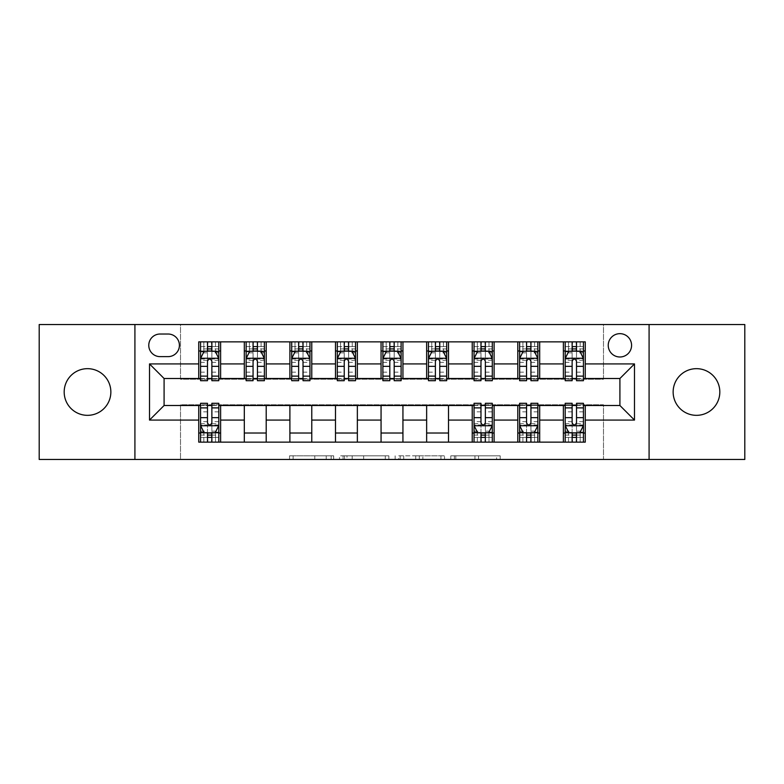 <?xml version="1.0" encoding="UTF-8"?>
<svg xmlns="http://www.w3.org/2000/svg" width="784" height="784" viewBox="0 0 784 784"><rect width="100%" height="100%" fill="white"/><g stroke="black" fill="none" stroke-linecap="round" stroke-linejoin="round"><path stroke-width="0.59" stroke-dasharray="3.92 2.94" d="M333.661 459.463L293.118 459.463L333.661 459.463L333.661 455.818L314.776 455.818L314.776 459.463L314.776 455.818L333.661 455.818L333.661 459.463L333.661 455.818L314.776 455.818L314.776 459.463L314.776 455.818L333.661 455.818L293.118 455.818L333.661 455.818M696.486 368.666A23.334 23.334 0 0 0 673.142 392A23.334 23.334 0 0 0 696.486 415.334A23.334 23.334 0 0 0 719.82 392A23.334 23.334 0 0 0 696.486 368.666M87.514 368.666A23.334 23.334 0 0 0 64.18 392A23.334 23.334 0 0 0 87.514 415.334A23.334 23.334 0 0 0 110.858 392A23.334 23.334 0 0 0 87.514 368.666M619.909 333.661A11.672 11.672 0 0 0 608.237 345.323A11.672 11.672 0 0 0 619.909 356.994A11.672 11.672 0 0 0 631.581 345.323A11.672 11.672 0 0 0 619.909 333.661M496.605 459.463L454.367 459.463L496.605 459.463L496.605 455.818L478.534 455.818L500.182 455.818L500.182 459.463L500.182 455.818L454.367 455.818L500.182 455.818L500.182 459.463L500.182 455.818L496.605 455.818L496.605 459.463M474.947 459.463L455.798 459.463L474.947 459.463L474.947 455.818L478.534 455.818L474.947 455.818L474.947 459.463L474.947 455.818L455.798 455.818L455.798 459.463L455.798 455.818L474.947 455.818L474.947 459.463M450.79 459.463L454.367 459.463L450.79 459.463L450.79 455.818L454.367 455.818L450.79 455.818L450.79 459.463M289.541 459.463L293.118 459.463L289.541 459.463L289.541 455.818L293.118 455.818L289.541 455.818L289.541 459.463M39.2 459.463L180.506 459.463L180.506 404.76L603.494 404.76L603.494 459.463L180.506 459.463L180.506 404.76L603.494 404.76L603.494 459.463L744.8 459.463L744.8 324.537L603.494 324.537L603.494 379.24L180.506 379.24L180.506 324.537L603.494 324.537L603.494 379.24L180.506 379.24L180.506 324.537L39.2 324.537L39.2 459.463M388.864 459.463L385.287 459.463L388.864 459.463L388.864 455.818L388.864 459.463M343.049 459.463L385.287 459.463L339.472 459.463L343.049 459.463L343.049 455.818L388.864 455.818L339.472 455.818L339.472 459.463L339.472 455.818L343.049 455.818L343.049 459.463M398.713 459.463L444.528 459.463L395.136 459.463L398.713 459.463L398.713 455.818L444.528 455.818L444.528 459.463L444.528 455.818L422.87 455.818L422.87 459.463M198.734 433.023L220.618 433.023L220.618 442.137L198.734 442.137L198.734 405.495M244.314 442.137L244.314 433.023L266.197 433.023L266.197 442.137L220.618 442.137M289.894 442.137L289.894 433.023L311.777 433.023L311.777 442.137L266.197 442.137M335.483 442.137L335.483 433.023L357.357 433.023L357.357 442.137L311.777 442.137M381.063 442.137L381.063 433.023L402.937 433.023L402.937 442.137L357.357 442.137M426.643 442.137L426.643 433.023L448.517 433.023L448.517 442.137L402.937 442.137M472.223 442.137L472.223 433.023L494.106 433.023L494.106 442.137L448.517 442.137M517.803 442.137L517.803 433.023L539.686 433.023L539.686 442.137L494.106 442.137M563.382 442.137L563.382 433.023L585.266 433.023L585.266 442.137L539.686 442.137M198.734 341.863L220.618 341.863L220.618 350.977L198.734 350.977L198.734 341.863M244.314 341.863L266.197 341.863L266.197 350.977L244.314 350.977L244.314 341.863L220.618 341.863M289.894 341.863L311.777 341.863L311.777 350.977L289.894 350.977L289.894 341.863L266.197 341.863M335.483 341.863L357.357 341.863L357.357 350.977L335.483 350.977L335.483 341.863L311.777 341.863M381.063 341.863L402.937 341.863L402.937 350.977L381.063 350.977L381.063 341.863L357.357 341.863M426.643 341.863L448.517 341.863L448.517 350.977L426.643 350.977L426.643 341.863L402.937 341.863M472.223 341.863L494.106 341.863L494.106 350.977L472.223 350.977L472.223 341.863L448.517 341.863M517.803 341.863L539.686 341.863L539.686 350.977L517.803 350.977L517.803 341.863L494.106 341.863M563.382 341.863L585.266 341.863L585.266 350.977L563.382 350.977L563.382 341.863L539.686 341.863M164.091 378.505L164.091 405.495L619.909 405.495L619.909 378.505L164.091 378.505M565.205 378.505L572.134 378.505M576.514 378.505L583.443 378.505M519.625 378.505L526.554 378.505M530.935 378.505L537.863 378.505M474.046 378.505L480.974 378.505M485.355 378.505L492.283 378.505M428.466 378.505L435.394 378.505M439.765 378.505L446.694 378.505M382.886 378.505L389.815 378.505M394.185 378.505L401.114 378.505M337.306 378.505L344.235 378.505M348.606 378.505L355.534 378.505M291.717 378.505L298.645 378.505M303.026 378.505L309.954 378.505M246.137 378.505L253.065 378.505M257.446 378.505L264.375 378.505M200.557 378.505L207.486 378.505M211.866 378.505L218.795 378.505M200.557 405.495L207.486 405.495M211.866 405.495L218.795 405.495M474.046 405.495L480.974 405.495M485.355 405.495L492.283 405.495M519.625 405.495L526.554 405.495M530.935 405.495L537.863 405.495M565.205 405.495L572.134 405.495M576.514 405.495L583.443 405.495M198.734 378.505L198.734 350.977M220.618 378.505L220.618 350.977M211.866 350.977L207.486 350.977M220.618 433.023L220.618 405.495M200.557 403.299L200.557 437.403L200.557 433.023L207.486 433.023M211.866 433.023L218.795 433.023L218.795 437.403L218.795 403.299M244.314 378.505L244.314 350.977M266.197 378.505L266.197 350.977M257.446 350.977L253.065 350.977M266.197 433.023L266.197 405.495M244.314 433.023L244.314 405.495M289.894 433.023L289.894 405.495M311.777 433.023L311.777 405.495M289.894 378.505L289.894 350.977M311.777 378.505L311.777 350.977M303.026 350.977L298.645 350.977M335.483 433.023L335.483 405.495M357.357 433.023L357.357 405.495M335.483 378.505L335.483 350.977M357.357 378.505L357.357 350.977M348.606 350.977L344.235 350.977M381.063 433.023L381.063 405.495M402.937 433.023L402.937 405.495M381.063 378.505L381.063 350.977M402.937 378.505L402.937 350.977M394.185 350.977L389.815 350.977M426.643 433.023L426.643 405.495M448.517 433.023L448.517 405.495M426.643 378.505L426.643 350.977M448.517 378.505L448.517 350.977M439.765 350.977L435.394 350.977M472.223 433.023L472.223 405.495M494.106 433.023L494.106 405.495M474.046 403.299L474.046 437.403L474.046 433.023L480.974 433.023M485.355 433.023L492.283 433.023L492.283 437.403L492.283 403.299M472.223 378.505L472.223 350.977M494.106 378.505L494.106 350.977M485.355 350.977L480.974 350.977M517.803 433.023L517.803 405.495M539.686 433.023L539.686 405.495M519.625 403.299L519.625 437.403L519.625 433.023L526.554 433.023M530.935 433.023L537.863 433.023L537.863 437.403L537.863 403.299M517.803 378.505L517.803 350.977M539.686 378.505L539.686 350.977M530.935 350.977L526.554 350.977M563.382 433.023L563.382 405.495M585.266 433.023L585.266 405.495M565.205 403.299L565.205 437.403L565.205 433.023L572.134 433.023M576.514 433.023L583.443 433.023L583.443 437.403L583.443 403.299M563.382 378.505L563.382 350.977M585.266 378.505L585.266 350.977M576.514 350.977L572.134 350.977M160.083 334.023A11.299 11.299 0 0 0 148.774 345.323A11.299 11.299 0 0 0 160.083 356.632L168.099 356.632A11.299 11.299 0 0 0 179.409 345.323A11.299 11.299 0 0 0 168.099 334.023L160.083 334.023M134.917 459.463L134.917 324.537M649.083 324.537L649.083 459.463M346.989 459.463L352.183 459.463L346.989 459.463L346.989 455.818L344.49 455.818L344.49 459.463L344.49 455.818L352.183 455.818L346.989 455.818L346.989 459.463M352.183 459.463L363.639 459.463L352.183 459.463L352.183 455.818L363.639 455.818L363.639 459.463L363.639 455.818L352.183 455.818L352.183 459.463M398.713 455.818L419.293 455.818L419.293 459.463L419.293 455.818L415.716 455.818L419.293 455.818L419.293 459.463L419.293 455.818L422.87 455.818M400.144 455.818L400.144 459.463L400.144 455.818M395.136 455.818L395.136 459.463L395.136 455.818M218.795 380.701L218.795 346.597L218.795 350.977L200.557 350.977L200.557 346.597L207.486 346.597L207.486 341.863L218.795 341.863L207.486 341.863M200.557 358.455L200.557 375.957L200.557 358.455L204.203 351.163L215.139 351.163L218.795 358.455L218.795 375.957L218.795 358.455M200.557 380.701L200.557 346.597L218.795 346.597L211.866 346.597L211.866 341.863L211.866 380.701M207.486 380.701L207.486 360.287L200.557 360.287M200.557 359.013L207.486 359.013L207.486 375.957L207.486 361.189C208.946 358.425 210.396 358.425 211.866 361.189L211.866 375.957L211.866 359.013L218.795 359.013M203.84 341.863L215.512 341.863L203.84 341.863L203.84 350.977L215.512 350.977L203.84 350.977L203.84 341.863L203.84 350.977M207.486 346.597L207.486 360.287M207.486 359.013L207.486 351.163M211.866 351.163L211.866 359.013M200.557 350.977L200.557 341.863L200.557 350.977M218.795 350.977L218.795 341.863L218.795 350.977M215.512 341.863L215.512 350.977L215.512 341.863M200.557 423.713L207.486 423.713L207.486 437.403L200.557 437.403L218.795 437.403L211.866 437.403L211.866 442.137L200.557 442.137L211.866 442.137M218.795 425.545L218.795 408.043L218.795 425.545L215.139 432.837L204.203 432.837L200.557 425.545L200.557 408.043L200.557 425.545M211.866 403.299L211.866 423.713L218.795 423.713M218.795 424.987L211.866 424.987L211.866 408.043L211.866 422.811C210.406 425.575 208.946 425.575 207.486 422.811L207.486 408.043L207.486 424.987L200.557 424.987M215.512 442.137L203.84 442.137L215.512 442.137L215.512 433.023L203.84 433.023L215.512 433.023L215.512 442.137L215.512 433.023M211.866 437.403L211.866 423.713M211.866 424.987L211.866 432.837M207.486 432.837L207.486 424.987M207.486 423.713L207.486 403.299M200.557 433.023L218.795 433.023L200.557 433.023L200.557 442.137L200.557 433.023M218.795 433.023L218.795 442.137L218.795 433.023M203.84 442.137L203.84 433.023L203.84 442.137M207.486 437.403L207.486 442.137L207.486 437.403M264.375 380.701L264.375 346.597L264.375 350.977L246.137 350.977L246.137 346.597L253.065 346.597L253.065 341.863L264.375 341.863L253.065 341.863M246.137 358.455L246.137 375.957L246.137 358.455L249.782 351.163L260.729 351.163L264.375 358.455L264.375 375.957L264.375 358.455M246.137 380.701L246.137 346.597L264.375 346.597L257.446 346.597L257.446 341.863L257.446 380.701M253.065 380.701L253.065 360.287L246.137 360.287M246.137 359.013L253.065 359.013L253.065 375.957L253.065 361.189C254.526 358.425 255.986 358.425 257.446 361.189L257.446 375.957L257.446 359.013L264.375 359.013M249.42 341.863L261.092 341.863L249.42 341.863L249.42 350.977L261.092 350.977L249.42 350.977L249.42 341.863L249.42 350.977M253.065 346.597L253.065 360.287M253.065 359.013L253.065 351.163M257.446 351.163L257.446 359.013M246.137 350.977L246.137 341.863L246.137 350.977M264.375 350.977L264.375 341.863L264.375 350.977M261.092 341.863L261.092 350.977L261.092 341.863M309.954 380.701L309.954 346.597L309.954 350.977L291.717 350.977L291.717 346.597L298.645 346.597L298.645 341.863L309.954 341.863L298.645 341.863M291.717 358.455L291.717 375.957L291.717 358.455L295.372 351.163L306.309 351.163L309.954 358.455L309.954 375.957L309.954 358.455M291.717 380.701L291.717 346.597L309.954 346.597L303.026 346.597L303.026 341.863L303.026 380.701M298.645 380.701L298.645 360.287L291.717 360.287M291.717 359.013L298.645 359.013L298.645 375.957L298.645 361.189C300.105 358.425 301.566 358.425 303.026 361.189L303.026 375.957L303.026 359.013L309.954 359.013M295 341.863L306.671 341.863L295 341.863L295 350.977L306.671 350.977L295 350.977L295 341.863L295 350.977M298.645 346.597L298.645 360.287M298.645 359.013L298.645 351.163M303.026 351.163L303.026 359.013M291.717 350.977L291.717 341.863L291.717 350.977M309.954 350.977L309.954 341.863L309.954 350.977M306.671 341.863L306.671 350.977L306.671 341.863M355.534 380.701L355.534 346.597L355.534 350.977L337.306 350.977L337.306 346.597L344.235 346.597L344.235 341.863L355.534 341.863L344.235 341.863M337.306 358.455L337.306 375.957L337.306 358.455L340.952 351.163L351.889 351.163L355.534 358.455L355.534 375.957L355.534 358.455M337.306 380.701L337.306 346.597L355.534 346.597L348.606 346.597L348.606 341.863L348.606 380.701M344.235 380.701L344.235 360.287L337.306 360.287M337.306 359.013L344.235 359.013L344.235 375.957L344.235 361.189C345.685 358.425 347.145 358.425 348.606 361.189L348.606 375.957L348.606 359.013L355.534 359.013M340.579 341.863L352.251 341.863L340.579 341.863L340.579 350.977L352.251 350.977L340.579 350.977L340.579 341.863L340.579 350.977M344.235 346.597L344.235 360.287M344.235 359.013L344.235 351.163M348.606 351.163L348.606 359.013M337.306 350.977L337.306 341.863L337.306 350.977M355.534 350.977L355.534 341.863L355.534 350.977M352.251 341.863L352.251 350.977L352.251 341.863M401.114 380.701L401.114 346.597L401.114 350.977L382.886 350.977L382.886 346.597L389.815 346.597L389.815 341.863L401.114 341.863L389.815 341.863M382.886 358.455L382.886 375.957L382.886 358.455L386.532 351.163L397.468 351.163L401.114 358.455L401.114 375.957L401.114 358.455M382.886 380.701L382.886 346.597L401.114 346.597L394.185 346.597L394.185 341.863L394.185 380.701M389.815 380.701L389.815 360.287L382.886 360.287M382.886 359.013L389.815 359.013L389.815 375.957L389.815 361.189C391.265 358.425 392.725 358.425 394.185 361.189L394.185 375.957L394.185 359.013L401.114 359.013M386.169 341.863L397.831 341.863L386.169 341.863L386.169 350.977L397.831 350.977L386.169 350.977L386.169 341.863L386.169 350.977M389.815 346.597L389.815 360.287M389.815 359.013L389.815 351.163M394.185 351.163L394.185 359.013M382.886 350.977L382.886 341.863L382.886 350.977M401.114 350.977L401.114 341.863L401.114 350.977M397.831 341.863L397.831 350.977L397.831 341.863M446.694 380.701L446.694 346.597L446.694 350.977L428.466 350.977L428.466 346.597L435.394 346.597L435.394 341.863L446.694 341.863L435.394 341.863M428.466 358.455L428.466 375.957L428.466 358.455L432.111 351.163L443.048 351.163L446.694 358.455L446.694 375.957L446.694 358.455M428.466 380.701L428.466 346.597L446.694 346.597L439.765 346.597L439.765 341.863L439.765 380.701M435.394 380.701L435.394 360.287L428.466 360.287M428.466 359.013L435.394 359.013L435.394 375.957L435.394 361.189C436.845 358.425 438.305 358.425 439.765 361.189L439.765 375.957L439.765 359.013L446.694 359.013M431.749 341.863L443.421 341.863L431.749 341.863L431.749 350.977L443.421 350.977L431.749 350.977L431.749 341.863L431.749 350.977M435.394 346.597L435.394 360.287M435.394 359.013L435.394 351.163M439.765 351.163L439.765 359.013M428.466 350.977L428.466 341.863L428.466 350.977M446.694 350.977L446.694 341.863L446.694 350.977M443.421 341.863L443.421 350.977L443.421 341.863M492.283 380.701L492.283 346.597L492.283 350.977L474.046 350.977L474.046 346.597L480.974 346.597L480.974 341.863L492.283 341.863L480.974 341.863M474.046 358.455L474.046 375.957L474.046 358.455L477.691 351.163L488.628 351.163L492.283 358.455L492.283 375.957L492.283 358.455M474.046 380.701L474.046 346.597L492.283 346.597L485.355 346.597L485.355 341.863L485.355 380.701M480.974 380.701L480.974 360.287L474.046 360.287M474.046 359.013L480.974 359.013L480.974 375.957L480.974 361.189C482.434 358.425 483.885 358.425 485.355 361.189L485.355 375.957L485.355 359.013L492.283 359.013M477.329 341.863L489 341.863L477.329 341.863L477.329 350.977L489 350.977L477.329 350.977L477.329 341.863L477.329 350.977M480.974 346.597L480.974 360.287M480.974 359.013L480.974 351.163M485.355 351.163L485.355 359.013M474.046 350.977L474.046 341.863L474.046 350.977M492.283 350.977L492.283 341.863L492.283 350.977M489 341.863L489 350.977L489 341.863M474.046 423.713L480.974 423.713L480.974 437.403L474.046 437.403L492.283 437.403L485.355 437.403L485.355 442.137L474.046 442.137L485.355 442.137M492.283 425.545L492.283 408.043L492.283 425.545L488.628 432.837L477.691 432.837L474.046 425.545L474.046 408.043L474.046 425.545M485.355 403.299L485.355 423.713L492.283 423.713M492.283 424.987L485.355 424.987L485.355 408.043L485.355 422.811C483.895 425.575 482.434 425.575 480.974 422.811L480.974 408.043L480.974 424.987L474.046 424.987M489 442.137L477.329 442.137L489 442.137L489 433.023L477.329 433.023L489 433.023L489 442.137L489 433.023M485.355 437.403L485.355 423.713M485.355 424.987L485.355 432.837M480.974 432.837L480.974 424.987M480.974 423.713L480.974 403.299M474.046 433.023L492.283 433.023L474.046 433.023L474.046 442.137L474.046 433.023M492.283 433.023L492.283 442.137L492.283 433.023M477.329 442.137L477.329 433.023L477.329 442.137M480.974 437.403L480.974 442.137L480.974 437.403M537.863 380.701L537.863 346.597L537.863 350.977L519.625 350.977L519.625 346.597L526.554 346.597L526.554 341.863L537.863 341.863L526.554 341.863M519.625 358.455L519.625 375.957L519.625 358.455L523.271 351.163L534.218 351.163L537.863 358.455L537.863 375.957L537.863 358.455M519.625 380.701L519.625 346.597L537.863 346.597L530.935 346.597L530.935 341.863L530.935 380.701M526.554 380.701L526.554 360.287L519.625 360.287M519.625 359.013L526.554 359.013L526.554 375.957L526.554 361.189C528.014 358.425 529.474 358.425 530.935 361.189L530.935 375.957L530.935 359.013L537.863 359.013M522.908 341.863L534.58 341.863L522.908 341.863L522.908 350.977L534.58 350.977L522.908 350.977L522.908 341.863L522.908 350.977M526.554 346.597L526.554 360.287M526.554 359.013L526.554 351.163M530.935 351.163L530.935 359.013M519.625 350.977L519.625 341.863L519.625 350.977M537.863 350.977L537.863 341.863L537.863 350.977M534.58 341.863L534.58 350.977L534.58 341.863M519.625 423.713L526.554 423.713L526.554 437.403L519.625 437.403L537.863 437.403L530.935 437.403L530.935 442.137L519.625 442.137L530.935 442.137M537.863 425.545L537.863 408.043L537.863 425.545L534.218 432.837L523.271 432.837L519.625 425.545L519.625 408.043L519.625 425.545M530.935 403.299L530.935 423.713L537.863 423.713M537.863 424.987L530.935 424.987L530.935 408.043L530.935 422.811C529.474 425.575 528.014 425.575 526.554 422.811L526.554 408.043L526.554 424.987L519.625 424.987M534.58 442.137L522.908 442.137L534.58 442.137L534.58 433.023L522.908 433.023L534.58 433.023L534.58 442.137L534.58 433.023M530.935 437.403L530.935 423.713M530.935 424.987L530.935 432.837M526.554 432.837L526.554 424.987M526.554 423.713L526.554 403.299M519.625 433.023L537.863 433.023L519.625 433.023L519.625 442.137L519.625 433.023M537.863 433.023L537.863 442.137L537.863 433.023M522.908 442.137L522.908 433.023L522.908 442.137M526.554 437.403L526.554 442.137L526.554 437.403M583.443 380.701L583.443 346.597L583.443 350.977L565.205 350.977L565.205 346.597L572.134 346.597L572.134 341.863L583.443 341.863L572.134 341.863M565.205 358.455L565.205 375.957L565.205 358.455L568.861 351.163L579.797 351.163L583.443 358.455L583.443 375.957L583.443 358.455M565.205 380.701L565.205 346.597L583.443 346.597L576.514 346.597L576.514 341.863L576.514 380.701M572.134 380.701L572.134 360.287L565.205 360.287M565.205 359.013L572.134 359.013L572.134 375.957L572.134 361.189C573.594 358.425 575.054 358.425 576.514 361.189L576.514 375.957L576.514 359.013L583.443 359.013M568.488 341.863L580.16 341.863L568.488 341.863L568.488 350.977L580.16 350.977L568.488 350.977L568.488 341.863L568.488 350.977M572.134 346.597L572.134 360.287M572.134 359.013L572.134 351.163M576.514 351.163L576.514 359.013M565.205 350.977L565.205 341.863L565.205 350.977M583.443 350.977L583.443 341.863L583.443 350.977M580.16 341.863L580.16 350.977L580.16 341.863M565.205 423.713L572.134 423.713L572.134 437.403L565.205 437.403L583.443 437.403L576.514 437.403L576.514 442.137L565.205 442.137L576.514 442.137M583.443 425.545L583.443 408.043L583.443 425.545L579.797 432.837L568.861 432.837L565.205 425.545L565.205 408.043L565.205 425.545M576.514 403.299L576.514 423.713L583.443 423.713M583.443 424.987L576.514 424.987L576.514 408.043L576.514 422.811C575.054 425.575 573.604 425.575 572.134 422.811L572.134 408.043L572.134 424.987L565.205 424.987M580.16 442.137L568.488 442.137L580.16 442.137L580.16 433.023L568.488 433.023L580.16 433.023L580.16 442.137L580.16 433.023M576.514 437.403L576.514 423.713M576.514 424.987L576.514 432.837M572.134 432.837L572.134 424.987M572.134 423.713L572.134 403.299M565.205 433.023L583.443 433.023L565.205 433.023L565.205 442.137L565.205 433.023M583.443 433.023L583.443 442.137L583.443 433.023M568.488 442.137L568.488 433.023L568.488 442.137M572.134 437.403L572.134 442.137L572.134 437.403M331.152 455.818L331.152 459.463L331.152 455.818M326.232 455.818L326.232 459.463L326.232 455.818M293.118 455.818L293.118 459.463L293.118 455.818M385.287 455.818L385.287 459.463L385.287 455.818M440.951 455.818L440.951 459.463L440.951 455.818M415.716 455.818L415.716 459.463L415.716 455.818M403.721 455.818L403.721 459.463L403.721 455.818M478.534 455.818L478.534 459.463L478.534 455.818M454.367 455.818L454.367 459.463L454.367 455.818M200.645 358.268L218.697 358.268M200.557 372.165L207.486 372.165M207.486 352.869L200.557 352.869M218.795 352.869L211.866 352.869M203.987 351.595L207.486 351.595M211.866 351.595L215.365 351.595M218.795 360.287L211.866 360.287M211.866 372.165L218.795 372.165M200.557 362.384L207.486 362.384M211.866 362.384L218.795 362.384M218.795 348.919L211.866 348.919M207.486 348.919L200.557 348.919M207.848 350.977L207.848 341.863M211.494 350.977L211.494 341.863M218.697 425.732L200.645 425.732M218.795 411.835L211.866 411.835M211.866 431.131L218.795 431.131M200.557 431.131L207.486 431.131M215.365 432.405L211.866 432.405M207.486 432.405L203.987 432.405M207.486 411.835L200.557 411.835M218.795 421.616L211.866 421.616M207.486 421.616L200.557 421.616M200.557 435.081L207.486 435.081M211.866 435.081L218.795 435.081M211.494 433.023L211.494 442.137M207.848 433.023L207.848 442.137M246.235 358.268L264.277 358.268M246.137 372.165L253.065 372.165M253.065 352.869L246.137 352.869M264.375 352.869L257.446 352.869M249.567 351.595L253.065 351.595M257.446 351.595L260.945 351.595M264.375 360.287L257.446 360.287M257.446 372.165L264.375 372.165M246.137 362.384L253.065 362.384M257.446 362.384L264.375 362.384M264.375 348.919L257.446 348.919M253.065 348.919L246.137 348.919M253.428 350.977L253.428 341.863M257.083 350.977L257.083 341.863M291.815 358.268L309.866 358.268M291.717 372.165L298.645 372.165M298.645 352.869L291.717 352.869M309.954 352.869L303.026 352.869M295.147 351.595L298.645 351.595M303.026 351.595L306.524 351.595M309.954 360.287L303.026 360.287M303.026 372.165L309.954 372.165M291.717 362.384L298.645 362.384M303.026 362.384L309.954 362.384M309.954 348.919L303.026 348.919M298.645 348.919L291.717 348.919M299.018 350.977L299.018 341.863M302.663 350.977L302.663 341.863M337.394 358.268L355.446 358.268M337.306 372.165L344.235 372.165M344.235 352.869L337.306 352.869M355.534 352.869L348.606 352.869M340.726 351.595L344.235 351.595M348.606 351.595L352.104 351.595M355.534 360.287L348.606 360.287M348.606 372.165L355.534 372.165M337.306 362.384L344.235 362.384M348.606 362.384L355.534 362.384M355.534 348.919L348.606 348.919M344.235 348.919L337.306 348.919M344.597 350.977L344.597 341.863M348.243 350.977L348.243 341.863M382.974 358.268L401.026 358.268M382.886 372.165L389.815 372.165M389.815 352.869L382.886 352.869M401.114 352.869L394.185 352.869M386.316 351.595L389.815 351.595M394.185 351.595L397.684 351.595M401.114 360.287L394.185 360.287M394.185 372.165L401.114 372.165M382.886 362.384L389.815 362.384M394.185 362.384L401.114 362.384M401.114 348.919L394.185 348.919M389.815 348.919L382.886 348.919M390.177 350.977L390.177 341.863M393.823 350.977L393.823 341.863M428.554 358.268L446.606 358.268M428.466 372.165L435.394 372.165M435.394 352.869L428.466 352.869M446.694 352.869L439.765 352.869M431.896 351.595L435.394 351.595M439.765 351.595L443.274 351.595M446.694 360.287L439.765 360.287M439.765 372.165L446.694 372.165M428.466 362.384L435.394 362.384M439.765 362.384L446.694 362.384M446.694 348.919L439.765 348.919M435.394 348.919L428.466 348.919M435.757 350.977L435.757 341.863M439.403 350.977L439.403 341.863M474.134 358.268L492.185 358.268M474.046 372.165L480.974 372.165M480.974 352.869L474.046 352.869M492.283 352.869L485.355 352.869M477.476 351.595L480.974 351.595M485.355 351.595L488.853 351.595M492.283 360.287L485.355 360.287M485.355 372.165L492.283 372.165M474.046 362.384L480.974 362.384M485.355 362.384L492.283 362.384M492.283 348.919L485.355 348.919M480.974 348.919L474.046 348.919M481.337 350.977L481.337 341.863M484.982 350.977L484.982 341.863M492.185 425.732L474.134 425.732M492.283 411.835L485.355 411.835M485.355 431.131L492.283 431.131M474.046 431.131L480.974 431.131M488.853 432.405L485.355 432.405M480.974 432.405L477.476 432.405M480.974 411.835L474.046 411.835M492.283 421.616L485.355 421.616M480.974 421.616L474.046 421.616M474.046 435.081L480.974 435.081M485.355 435.081L492.283 435.081M484.982 433.023L484.982 442.137M481.337 433.023L481.337 442.137M519.723 358.268L537.765 358.268M519.625 372.165L526.554 372.165M526.554 352.869L519.625 352.869M537.863 352.869L530.935 352.869M523.055 351.595L526.554 351.595M530.935 351.595L534.433 351.595M537.863 360.287L530.935 360.287M530.935 372.165L537.863 372.165M519.625 362.384L526.554 362.384M530.935 362.384L537.863 362.384M537.863 348.919L530.935 348.919M526.554 348.919L519.625 348.919M526.917 350.977L526.917 341.863M530.572 350.977L530.572 341.863M537.765 425.732L519.723 425.732M537.863 411.835L530.935 411.835M530.935 431.131L537.863 431.131M519.625 431.131L526.554 431.131M534.433 432.405L530.935 432.405M526.554 432.405L523.055 432.405M526.554 411.835L519.625 411.835M537.863 421.616L530.935 421.616M526.554 421.616L519.625 421.616M519.625 435.081L526.554 435.081M530.935 435.081L537.863 435.081M530.572 433.023L530.572 442.137M526.917 433.023L526.917 442.137M565.303 358.268L583.355 358.268M565.205 372.165L572.134 372.165M572.134 352.869L565.205 352.869M583.443 352.869L576.514 352.869M568.635 351.595L572.134 351.595M576.514 351.595L580.013 351.595M583.443 360.287L576.514 360.287M576.514 372.165L583.443 372.165M565.205 362.384L572.134 362.384M576.514 362.384L583.443 362.384M583.443 348.919L576.514 348.919M572.134 348.919L565.205 348.919M572.506 350.977L572.506 341.863M576.152 350.977L576.152 341.863M583.355 425.732L565.303 425.732M583.443 411.835L576.514 411.835M576.514 431.131L583.443 431.131M565.205 431.131L572.134 431.131M580.013 432.405L576.514 432.405M572.134 432.405L568.635 432.405M572.134 411.835L565.205 411.835M583.443 421.616L576.514 421.616M572.134 421.616L565.205 421.616M565.205 435.081L572.134 435.081M576.514 435.081L583.443 435.081M576.152 433.023L576.152 442.137M572.506 433.023L572.506 442.137M200.557 375.957L207.486 375.957M211.866 375.957L218.795 375.957M218.795 408.043L211.866 408.043M207.486 408.043L200.557 408.043M246.137 375.957L253.065 375.957M257.446 375.957L264.375 375.957M291.717 375.957L298.645 375.957M303.026 375.957L309.954 375.957M337.306 375.957L344.235 375.957M348.606 375.957L355.534 375.957M382.886 375.957L389.815 375.957M394.185 375.957L401.114 375.957M428.466 375.957L435.394 375.957M439.765 375.957L446.694 375.957M474.046 375.957L480.974 375.957M485.355 375.957L492.283 375.957M492.283 408.043L485.355 408.043M480.974 408.043L474.046 408.043M519.625 375.957L526.554 375.957M530.935 375.957L537.863 375.957M537.863 408.043L530.935 408.043M526.554 408.043L519.625 408.043M565.205 375.957L572.134 375.957M576.514 375.957L583.443 375.957M583.443 408.043L576.514 408.043M572.134 408.043L565.205 408.043"/><path stroke-width="1.18" d="M696.486 368.666A23.334 23.334 0 0 0 673.142 392A23.334 23.334 0 0 0 696.486 415.334A23.334 23.334 0 0 0 719.82 392A23.334 23.334 0 0 0 696.486 368.666M87.514 368.666A23.334 23.334 0 0 0 64.18 392A23.334 23.334 0 0 0 87.514 415.334A23.334 23.334 0 0 0 110.858 392A23.334 23.334 0 0 0 87.514 368.666M619.909 333.661A11.672 11.672 0 0 0 608.237 345.323A11.672 11.672 0 0 0 619.909 356.994A11.672 11.672 0 0 0 631.581 345.323A11.672 11.672 0 0 0 619.909 333.661M649.083 459.463L744.8 459.463L744.8 324.537L649.083 324.537L649.083 459.463L134.917 459.463L134.917 324.537L39.2 324.537L39.2 459.463L134.917 459.463M160.083 356.632L168.099 356.632A11.299 11.299 0 0 0 179.409 345.323A11.299 11.299 0 0 0 168.099 334.023L160.083 334.023A11.299 11.299 0 0 0 148.774 345.323A11.299 11.299 0 0 0 160.083 356.632M649.083 324.537L134.917 324.537M198.734 420.077L149.509 420.077L149.509 363.923L198.734 363.923L198.734 378.505L164.091 378.505L164.091 405.495L198.734 405.495L198.734 442.137L585.266 442.137L585.266 405.495L619.909 405.495L619.909 378.505L585.266 378.505L585.266 363.923L634.491 363.923L634.491 420.077L585.266 420.077M585.266 363.923L585.266 341.863L198.734 341.863L198.734 363.923M563.382 341.863L563.382 378.505L565.205 378.505M572.134 378.505L576.514 378.505M583.443 378.505L585.266 378.505M563.382 378.505L537.863 378.505M517.803 341.863L517.803 378.505L519.625 378.505M526.554 378.505L530.935 378.505M517.803 378.505L492.283 378.505M472.223 341.863L472.223 378.505L474.046 378.505M480.974 378.505L485.355 378.505M472.223 378.505L446.694 378.505M426.643 341.863L426.643 378.505L428.466 378.505M435.394 378.505L439.765 378.505M426.643 378.505L401.114 378.505M381.063 341.863L381.063 378.505L382.886 378.505M389.815 378.505L394.185 378.505M381.063 378.505L355.534 378.505M335.483 341.863L335.483 378.505L337.306 378.505M344.235 378.505L348.606 378.505M335.483 378.505L309.954 378.505M289.894 341.863L289.894 378.505L291.717 378.505M298.645 378.505L303.026 378.505M289.894 378.505L264.375 378.505M244.314 341.863L244.314 378.505L246.137 378.505M253.065 378.505L257.446 378.505M244.314 378.505L218.795 378.505M198.734 378.505L200.557 378.505M207.486 378.505L211.866 378.505M198.734 405.495L200.557 405.495M207.486 405.495L211.866 405.495M218.795 405.495L220.618 405.495L220.618 442.137M474.046 405.495L220.618 405.495M480.974 405.495L485.355 405.495M492.283 405.495L494.106 405.495L494.106 442.137M519.625 405.495L494.106 405.495M526.554 405.495L530.935 405.495M537.863 405.495L539.686 405.495L539.686 442.137M565.205 405.495L539.686 405.495M572.134 405.495L576.514 405.495M583.443 405.495L585.266 405.495M220.618 341.863L220.618 378.505M198.734 350.977L200.557 350.977M207.486 350.977L211.866 350.977M218.795 350.977L220.618 350.977M198.734 433.023L200.557 433.023M207.486 433.023L211.866 433.023M218.795 433.023L220.618 433.023M244.314 405.495L244.314 442.137M266.197 341.863L266.197 378.505M244.314 350.977L246.137 350.977M253.065 350.977L257.446 350.977M264.375 350.977L266.197 350.977M266.197 405.495L266.197 442.137M244.314 433.023L266.197 433.023M289.894 405.495L289.894 442.137M311.777 405.495L311.777 442.137M289.894 433.023L311.777 433.023M311.777 341.863L311.777 378.505M289.894 350.977L291.717 350.977M298.645 350.977L303.026 350.977M309.954 350.977L311.777 350.977M335.483 405.495L335.483 442.137M357.357 405.495L357.357 442.137M335.483 433.023L357.357 433.023M357.357 341.863L357.357 378.505M335.483 350.977L337.306 350.977M344.235 350.977L348.606 350.977M355.534 350.977L357.357 350.977M381.063 405.495L381.063 442.137M402.937 405.495L402.937 442.137M381.063 433.023L402.937 433.023M402.937 341.863L402.937 378.505M381.063 350.977L382.886 350.977M389.815 350.977L394.185 350.977M401.114 350.977L402.937 350.977M426.643 405.495L426.643 442.137M448.517 405.495L448.517 442.137M426.643 433.023L448.517 433.023M448.517 341.863L448.517 378.505M426.643 350.977L428.466 350.977M435.394 350.977L439.765 350.977M446.694 350.977L448.517 350.977M472.223 405.495L472.223 442.137M472.223 433.023L474.046 433.023M480.974 433.023L485.355 433.023M492.283 433.023L494.106 433.023M494.106 341.863L494.106 378.505M472.223 350.977L474.046 350.977M480.974 350.977L485.355 350.977M492.283 350.977L494.106 350.977M517.803 405.495L517.803 442.137M517.803 433.023L519.625 433.023M526.554 433.023L530.935 433.023M537.863 433.023L539.686 433.023M539.686 341.863L539.686 378.505M517.803 350.977L519.625 350.977M526.554 350.977L530.935 350.977M537.863 350.977L539.686 350.977M563.382 405.495L563.382 442.137M563.382 433.023L565.205 433.023M572.134 433.023L576.514 433.023M583.443 433.023L585.266 433.023M563.382 350.977L565.205 350.977M572.134 350.977L576.514 350.977M583.443 350.977L585.266 350.977M164.091 378.505L149.509 363.923M164.091 405.495L149.509 420.077M634.491 363.923L619.909 378.505M634.491 420.077L619.909 405.495M211.866 346.597L207.486 346.597M218.795 376.124L211.866 376.124L211.866 380.701L218.795 380.701L218.795 358.455L215.139 351.163L204.203 351.163L200.557 358.455L200.557 380.701L207.486 380.701L207.486 376.124L200.557 376.124M200.557 358.455L200.557 341.863M218.795 358.455L218.795 341.863M207.486 351.163L207.486 341.863M211.866 341.863L211.866 351.163M211.866 376.124L211.866 361.189C210.406 358.376 208.946 358.376 207.486 361.189L207.486 376.124M207.486 437.403L211.866 437.403M200.557 407.876L207.486 407.876L207.486 403.299L200.557 403.299L200.557 425.545L204.203 432.837L215.139 432.837L218.795 425.545L218.795 403.299L211.866 403.299L211.866 407.876L218.795 407.876M218.795 425.545L218.795 442.137M200.557 425.545L200.557 442.137M211.866 432.837L211.866 442.137M207.486 442.137L207.486 432.837M207.486 407.876L207.486 422.811C208.946 425.624 210.406 425.624 211.866 422.811L211.866 407.876M257.446 346.597L253.065 346.597M264.375 376.124L257.446 376.124L257.446 380.701L264.375 380.701L264.375 358.455L260.729 351.163L249.782 351.163L246.137 358.455L246.137 380.701L253.065 380.701L253.065 376.124L246.137 376.124M246.137 358.455L246.137 341.863M264.375 358.455L264.375 341.863M253.065 351.163L253.065 341.863M257.446 341.863L257.446 351.163M257.446 376.124L257.446 361.189C255.986 358.376 254.526 358.376 253.065 361.189L253.065 376.124M303.026 346.597L298.645 346.597M309.954 376.124L303.026 376.124L303.026 380.701L309.954 380.701L309.954 358.455L306.309 351.163L295.372 351.163L291.717 358.455L291.717 380.701L298.645 380.701L298.645 376.124L291.717 376.124M291.717 358.455L291.717 341.863M309.954 358.455L309.954 341.863M298.645 351.163L298.645 341.863M303.026 341.863L303.026 351.163M303.026 376.124L303.026 361.189C301.566 358.376 300.105 358.376 298.645 361.189L298.645 376.124M348.606 346.597L344.235 346.597M355.534 376.124L348.606 376.124L348.606 380.701L355.534 380.701L355.534 358.455L351.889 351.163L340.952 351.163L337.306 358.455L337.306 380.701L344.235 380.701L344.235 376.124L337.306 376.124M337.306 358.455L337.306 341.863M355.534 358.455L355.534 341.863M344.235 351.163L344.235 341.863M348.606 341.863L348.606 351.163M348.606 376.124L348.606 361.189C347.145 358.376 345.695 358.376 344.235 361.189L344.235 376.124M394.185 346.597L389.815 346.597M401.114 376.124L394.185 376.124L394.185 380.701L401.114 380.701L401.114 358.455L397.468 351.163L386.532 351.163L382.886 358.455L382.886 380.701L389.815 380.701L389.815 376.124L382.886 376.124M382.886 358.455L382.886 341.863M401.114 358.455L401.114 341.863M389.815 351.163L389.815 341.863M394.185 341.863L394.185 351.163M394.185 376.124L394.185 361.189C392.735 358.376 391.275 358.376 389.815 361.189L389.815 376.124M439.765 346.597L435.394 346.597M446.694 376.124L439.765 376.124L439.765 380.701L446.694 380.701L446.694 358.455L443.048 351.163L432.111 351.163L428.466 358.455L428.466 380.701L435.394 380.701L435.394 376.124L428.466 376.124M428.466 358.455L428.466 341.863M446.694 358.455L446.694 341.863M435.394 351.163L435.394 341.863M439.765 341.863L439.765 351.163M439.765 376.124L439.765 361.189C438.315 358.376 436.855 358.376 435.394 361.189L435.394 376.124M485.355 346.597L480.974 346.597M492.283 376.124L485.355 376.124L485.355 380.701L492.283 380.701L492.283 358.455L488.628 351.163L477.691 351.163L474.046 358.455L474.046 380.701L480.974 380.701L480.974 376.124L474.046 376.124M474.046 358.455L474.046 341.863M492.283 358.455L492.283 341.863M480.974 351.163L480.974 341.863M485.355 341.863L485.355 351.163M485.355 376.124L485.355 361.189C483.895 358.376 482.434 358.376 480.974 361.189L480.974 376.124M480.974 437.403L485.355 437.403M474.046 407.876L480.974 407.876L480.974 403.299L474.046 403.299L474.046 425.545L477.691 432.837L488.628 432.837L492.283 425.545L492.283 403.299L485.355 403.299L485.355 407.876L492.283 407.876M492.283 425.545L492.283 442.137M474.046 425.545L474.046 442.137M485.355 432.837L485.355 442.137M480.974 442.137L480.974 432.837M480.974 407.876L480.974 422.811C482.434 425.624 483.895 425.624 485.355 422.811L485.355 407.876M530.935 346.597L526.554 346.597M537.863 376.124L530.935 376.124L530.935 380.701L537.863 380.701L537.863 358.455L534.218 351.163L523.271 351.163L519.625 358.455L519.625 380.701L526.554 380.701L526.554 376.124L519.625 376.124M519.625 358.455L519.625 341.863M537.863 358.455L537.863 341.863M526.554 351.163L526.554 341.863M530.935 341.863L530.935 351.163M530.935 376.124L530.935 361.189C529.474 358.376 528.014 358.376 526.554 361.189L526.554 376.124M526.554 437.403L530.935 437.403M519.625 407.876L526.554 407.876L526.554 403.299L519.625 403.299L519.625 425.545L523.271 432.837L534.218 432.837L537.863 425.545L537.863 403.299L530.935 403.299L530.935 407.876L537.863 407.876M537.863 425.545L537.863 442.137M519.625 425.545L519.625 442.137M530.935 432.837L530.935 442.137M526.554 442.137L526.554 432.837M526.554 407.876L526.554 422.811C528.014 425.624 529.474 425.624 530.935 422.811L530.935 407.876M576.514 346.597L572.134 346.597M583.443 376.124L576.514 376.124L576.514 380.701L583.443 380.701L583.443 358.455L579.797 351.163L568.861 351.163L565.205 358.455L565.205 380.701L572.134 380.701L572.134 376.124L565.205 376.124M565.205 358.455L565.205 341.863M583.443 358.455L583.443 341.863M572.134 351.163L572.134 341.863M576.514 341.863L576.514 351.163M576.514 376.124L576.514 361.189C575.054 358.376 573.594 358.376 572.134 361.189L572.134 376.124M572.134 437.403L576.514 437.403M565.205 407.876L572.134 407.876L572.134 403.299L565.205 403.299L565.205 425.545L568.861 432.837L579.797 432.837L583.443 425.545L583.443 403.299L576.514 403.299L576.514 407.876L583.443 407.876M583.443 425.545L583.443 442.137M565.205 425.545L565.205 442.137M576.514 432.837L576.514 442.137M572.134 442.137L572.134 432.837M572.134 407.876L572.134 422.811C573.594 425.624 575.054 425.624 576.514 422.811L576.514 407.876M244.314 420.077L220.618 420.077M244.314 363.923L220.618 363.923M289.894 363.923L266.197 363.923M289.894 420.077L266.197 420.077M335.483 363.923L311.777 363.923M335.483 420.077L311.777 420.077M381.063 363.923L357.357 363.923M381.063 420.077L357.357 420.077M426.643 363.923L402.937 363.923M426.643 420.077L402.937 420.077M472.223 363.923L448.517 363.923M472.223 420.077L448.517 420.077M517.803 363.923L494.106 363.923M517.803 420.077L494.106 420.077M563.382 363.923L539.686 363.923M563.382 420.077L539.686 420.077M218.697 358.268L200.645 358.268M200.557 351.595L203.987 351.595M215.365 351.595L218.795 351.595M207.486 366.353L200.557 366.353M218.795 366.353L211.866 366.353M211.866 348.919L207.486 348.919M200.645 425.732L218.697 425.732M218.795 432.405L215.365 432.405M203.987 432.405L200.557 432.405M211.866 417.647L218.795 417.647M200.557 417.647L207.486 417.647M207.486 435.081L211.866 435.081M264.277 358.268L246.235 358.268M246.137 351.595L249.567 351.595M260.945 351.595L264.375 351.595M253.065 366.353L246.137 366.353M264.375 366.353L257.446 366.353M257.446 348.919L253.065 348.919M309.866 358.268L291.815 358.268M291.717 351.595L295.147 351.595M306.524 351.595L309.954 351.595M298.645 366.353L291.717 366.353M309.954 366.353L303.026 366.353M303.026 348.919L298.645 348.919M355.446 358.268L337.394 358.268M337.306 351.595L340.726 351.595M352.104 351.595L355.534 351.595M344.235 366.353L337.306 366.353M355.534 366.353L348.606 366.353M348.606 348.919L344.235 348.919M401.026 358.268L382.974 358.268M382.886 351.595L386.316 351.595M397.684 351.595L401.114 351.595M389.815 366.353L382.886 366.353M401.114 366.353L394.185 366.353M394.185 348.919L389.815 348.919M446.606 358.268L428.554 358.268M428.466 351.595L431.896 351.595M443.274 351.595L446.694 351.595M435.394 366.353L428.466 366.353M446.694 366.353L439.765 366.353M439.765 348.919L435.394 348.919M492.185 358.268L474.134 358.268M474.046 351.595L477.476 351.595M488.853 351.595L492.283 351.595M480.974 366.353L474.046 366.353M492.283 366.353L485.355 366.353M485.355 348.919L480.974 348.919M474.134 425.732L492.185 425.732M492.283 432.405L488.853 432.405M477.476 432.405L474.046 432.405M485.355 417.647L492.283 417.647M474.046 417.647L480.974 417.647M480.974 435.081L485.355 435.081M537.765 358.268L519.723 358.268M519.625 351.595L523.055 351.595M534.433 351.595L537.863 351.595M526.554 366.353L519.625 366.353M537.863 366.353L530.935 366.353M530.935 348.919L526.554 348.919M519.723 425.732L537.765 425.732M537.863 432.405L534.433 432.405M523.055 432.405L519.625 432.405M530.935 417.647L537.863 417.647M519.625 417.647L526.554 417.647M526.554 435.081L530.935 435.081M583.355 358.268L565.303 358.268M565.205 351.595L568.635 351.595M580.013 351.595L583.443 351.595M572.134 366.353L565.205 366.353M583.443 366.353L576.514 366.353M576.514 348.919L572.134 348.919M565.303 425.732L583.355 425.732M583.443 432.405L580.013 432.405M568.635 432.405L565.205 432.405M576.514 417.647L583.443 417.647M565.205 417.647L572.134 417.647M572.134 435.081L576.514 435.081"/></g></svg>
